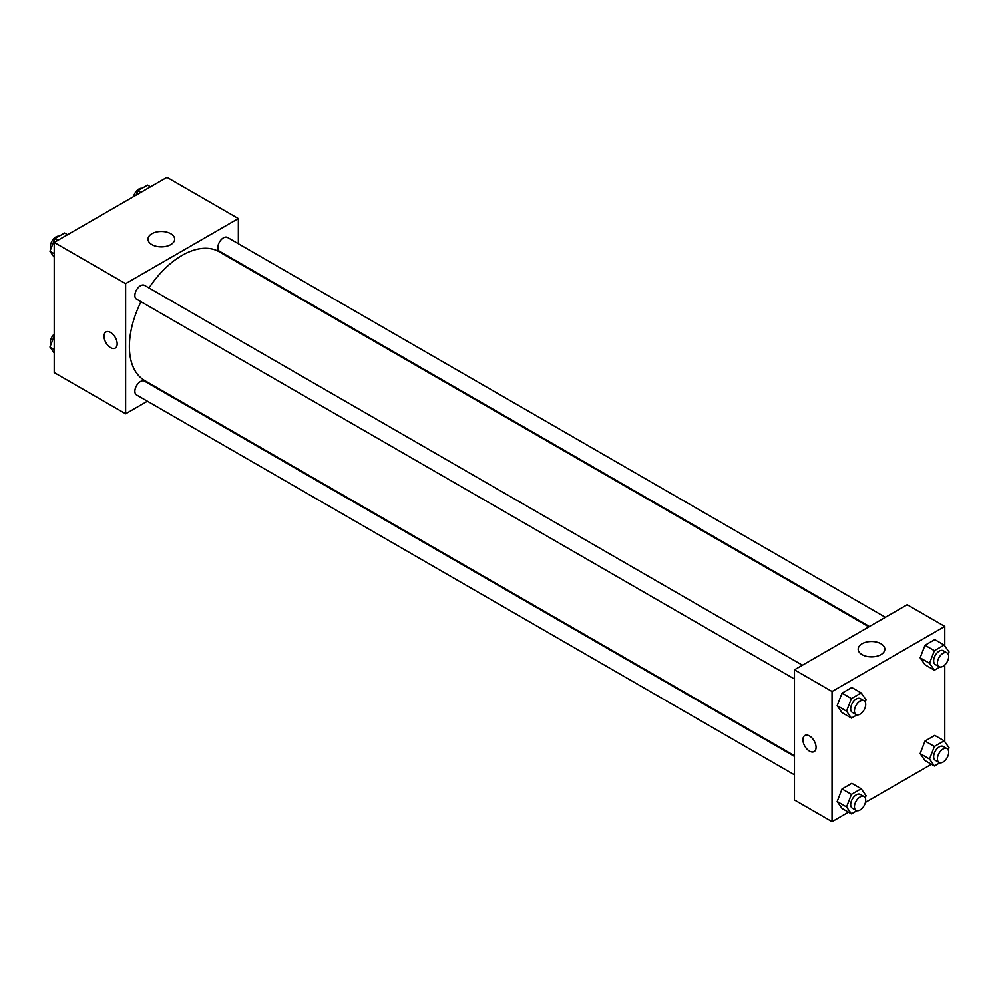 <?xml version="1.0" encoding="UTF-8"?>
<svg xmlns="http://www.w3.org/2000/svg" width="999" height="999" viewBox="0 0 999 999"><rect width="100%" height="100%" fill="white"/><g stroke="black" fill="none" stroke-linecap="round" stroke-linejoin="round"><path stroke-width="1.5" d="M147.415 401.223L125.624 413.811L54.221 372.59L54.221 242.42L166.958 177.335L238.349 218.556L238.349 243.719M238.349 262.125L238.349 262.824M151.898 233.729A13.324 7.692 180 0 1 166.421 232.055A13.324 7.692 180 0 1 174.65 239.173A13.324 7.692 180 0 1 161.314 246.865A13.324 7.692 180 0 1 147.989 239.173A13.324 7.692 180 0 1 151.898 233.729M125.624 413.811L125.624 283.641L54.221 242.42M125.624 283.641L238.349 218.556M105.944 331.993A9.303 5.37 -120 0 0 104.52 339.448A9.303 5.37 -120 0 0 110.589 347.64A9.303 5.37 60 0 1 104.52 339.448A9.303 5.37 60 0 1 105.944 331.993A9.303 5.37 60 0 1 115.235 337.362A9.303 5.37 60 0 1 115.235 348.102A9.303 5.37 60 0 1 110.589 347.64A9.303 5.37 -120 0 0 115.247 348.102M802.447 665.197L144.48 285.327A7.967 4.608 120 0 0 136.513 289.935A7.967 4.608 120 0 0 136.513 299.138L794.467 679.008M794.467 756.393L144.48 381.131A7.967 4.608 120 0 0 138.349 383.266A7.967 4.608 120 0 0 134.865 391.296A7.967 4.608 120 0 0 136.513 394.942L794.467 774.812M885.414 617.295L227.447 237.425A7.967 4.608 120 0 0 221.316 239.56A7.967 4.608 120 0 0 217.832 247.59A7.967 4.608 120 0 0 219.48 251.236L869.467 626.498M141.009 301.735A74.401 42.957 120 0 0 129.383 346.553A74.401 42.957 120 0 0 144.793 380.619L794.467 755.706M868.868 626.848L219.181 251.76A74.401 42.957 120 0 0 148.988 287.924M848.476 812.175L832.042 821.665L794.467 799.962L794.467 669.805L907.192 604.72L944.779 626.41L944.779 645.891M865.446 802.384L931.443 764.272M837.162 705.719L842.045 712.662L837.162 705.719L842.045 693.144L837.162 705.719L846.553 711.138L851.435 698.563L861.2 692.931L866.083 699.874L865.234 702.06M851.81 687.499L842.045 693.144L851.81 687.499L861.2 692.931M920.129 657.817L925.012 664.76L920.129 657.817L925.012 645.242L920.129 657.817L929.52 663.249L934.402 650.661L944.167 645.029L949.05 651.972L948.201 654.17M934.777 639.597L925.012 645.242L934.777 639.597L944.167 645.029M920.129 753.621L925.012 760.564L920.129 753.621L925.012 741.046L920.129 753.621L929.52 759.04L934.402 746.465L944.167 740.833L949.05 747.776L948.201 749.962M934.777 735.401L925.012 741.046L934.777 735.401L944.167 740.833M832.042 821.665L832.042 691.495L944.779 626.41M944.779 664.972L944.779 741.695M837.162 801.523L842.045 808.466L837.162 801.523L842.045 788.948L837.162 801.523L846.553 806.942L851.435 794.367L861.2 788.735L866.083 795.679L865.234 797.864M851.81 783.303L842.045 788.948L851.81 783.303L861.2 788.735M862.075 654.632A13.324 7.692 180 0 1 858.178 649.188A13.324 7.692 180 0 1 871.503 641.495A13.324 7.692 180 0 1 884.827 649.188A13.324 7.692 180 0 1 876.598 656.293A13.324 7.692 180 0 1 862.075 654.632M832.042 691.495L794.467 669.805M816.071 747.352A9.303 5.37 60 0 1 814.148 751.61A9.303 5.37 60 0 1 804.857 746.241A9.303 5.37 60 0 1 804.857 735.501A9.303 5.37 60 0 1 812.012 737.999A9.303 5.37 60 0 1 816.071 747.352M804.857 735.501A9.303 5.37 -120 0 0 804.857 746.241A9.303 5.37 -120 0 0 814.148 751.61M856.967 714.897L851.435 718.094L846.553 711.138M864.06 700.774L860.301 698.601A7.967 4.608 120 0 0 854.157 700.736A7.967 4.608 120 0 0 850.686 708.766A7.967 4.608 120 0 0 852.334 712.412L856.093 714.585A7.967 4.608 120 0 0 864.06 709.977A7.967 4.608 120 0 0 864.06 700.774A7.967 4.608 120 0 0 857.916 702.909A7.967 4.608 120 0 0 854.445 710.926A7.967 4.608 120 0 0 856.093 714.585M851.435 718.094L842.045 712.662M851.435 698.563L842.045 693.144M939.934 666.995L934.402 670.192L929.52 663.249M947.027 652.871L943.268 650.699A7.967 4.608 120 0 0 937.124 652.834A7.967 4.608 120 0 0 933.653 660.863A7.967 4.608 120 0 0 935.301 664.51L939.06 666.683A7.967 4.608 120 0 0 947.027 662.075A7.967 4.608 120 0 0 947.027 652.871A7.967 4.608 120 0 0 940.883 655.007A7.967 4.608 120 0 0 937.412 663.036A7.967 4.608 120 0 0 939.06 666.683M934.402 670.192L925.012 664.76M934.402 650.661L925.012 645.242M856.967 810.701L851.435 813.885L846.553 806.942M864.06 796.578L860.301 794.405A7.967 4.608 120 0 0 854.157 796.54A7.967 4.608 120 0 0 850.686 804.57A7.967 4.608 120 0 0 852.334 808.216L856.093 810.389A7.967 4.608 120 0 0 864.06 805.781A7.967 4.608 120 0 0 864.06 796.578A7.967 4.608 120 0 0 857.916 798.713A7.967 4.608 120 0 0 854.445 806.73A7.967 4.608 120 0 0 856.093 810.389M851.435 813.885L842.045 808.466M851.435 794.367L842.045 788.948M939.934 762.799L934.402 765.996L929.52 759.04M947.027 748.676L943.268 746.503A7.967 4.608 120 0 0 937.124 748.638A7.967 4.608 120 0 0 933.653 756.668A7.967 4.608 120 0 0 935.301 760.314L939.06 762.487A7.967 4.608 120 0 0 947.027 757.879A7.967 4.608 120 0 0 947.027 748.676A7.967 4.608 120 0 0 940.883 750.811A7.967 4.608 120 0 0 937.412 758.828A7.967 4.608 120 0 0 939.06 762.487M934.402 765.996L925.012 760.564M934.402 746.465L925.012 741.046M54.221 257.305L49.95 251.224L54.833 238.649L64.598 233.004L67.557 234.728M54.221 253.696L49.95 251.224M57.805 240.359L54.833 238.649M59.066 236.201A7.967 4.608 120 0 0 53.284 239.223A7.967 4.608 120 0 0 50.325 246.678A7.967 4.608 120 0 0 50.799 249.038M136.089 195.167L137.8 190.747L147.565 185.115L150.524 186.825M140.772 192.457L137.8 190.747M142.033 188.299A7.967 4.608 120 0 0 133.554 196.616M54.221 353.109L49.95 347.028L54.221 336.014M54.221 349.5L49.95 347.028M54.221 334.028A7.967 4.608 120 0 0 50.325 342.482A7.967 4.608 120 0 0 50.799 344.83"/></g></svg>
